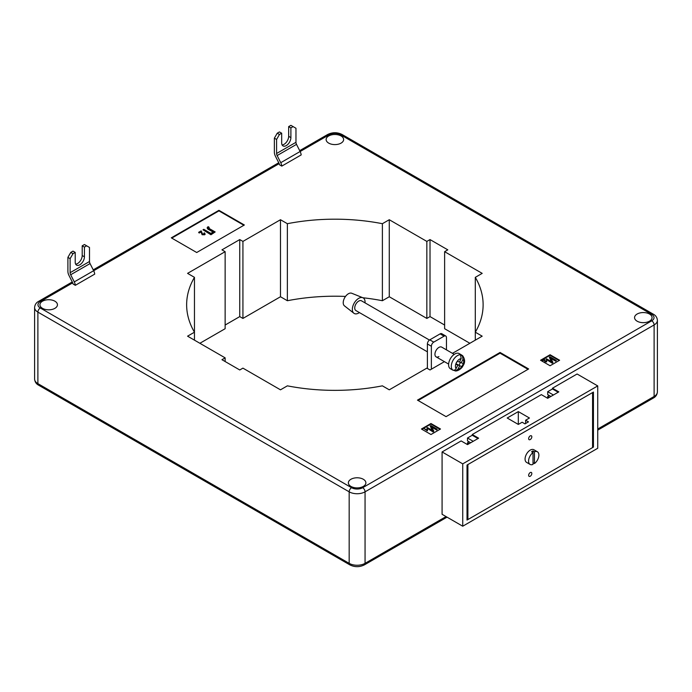 <?xml version="1.0" encoding="UTF-8"?>
<svg xmlns="http://www.w3.org/2000/svg" width="692" height="692" viewBox="0 0 692 692"><rect width="100%" height="100%" fill="white"/><g stroke="black" fill="none" stroke-linecap="round" stroke-linejoin="round"><path stroke-width="1.04" d="M341.078 135.961A8.762 5.06 0 0 0 331.529 134.871A8.762 5.06 0 0 0 326.122 139.542A8.762 5.06 0 0 0 328.691 143.114A8.762 5.06 0 0 0 338.232 144.213A8.762 5.06 0 0 0 343.639 139.542A8.762 5.06 0 0 0 341.078 135.961M54.884 301.193A8.762 5.06 0 0 0 45.335 300.103A8.762 5.06 0 0 0 39.928 304.774A8.762 5.06 0 0 0 42.497 308.347A8.762 5.06 0 0 0 52.038 309.445A8.762 5.06 0 0 0 57.445 304.774A8.762 5.06 0 0 0 54.884 301.193M363.309 479.262A8.762 5.06 0 0 0 353.768 478.172A8.762 5.06 0 0 0 348.361 482.843A8.762 5.06 0 0 0 350.922 486.415A8.762 5.06 0 0 0 360.471 487.514A8.762 5.06 0 0 0 365.878 482.843A8.762 5.06 0 0 0 363.309 479.262M649.503 314.03A8.762 5.06 0 0 0 639.962 312.94A8.762 5.06 0 0 0 634.555 317.611A8.762 5.06 0 0 0 637.116 321.183A8.762 5.06 0 0 0 646.665 322.282A8.762 5.06 0 0 0 652.072 317.611A8.762 5.06 0 0 0 649.503 314.03M597.732 385.92L462.732 463.865L462.732 526.214L597.732 448.278L597.732 385.92L577.085 374L552.467 388.212L558.816 391.88L547.701 398.298L541.352 394.63L472.264 434.515L478.613 438.183L467.498 444.601L467.498 442.768L469.089 443.684M462.732 463.865L442.084 451.945L461.14 440.934L467.498 444.601M518.317 424.43L507.201 418.011L518.317 411.593L529.441 418.011L525.626 420.217L528.48 421.869L524.986 423.885L522.131 422.232L518.317 424.43L518.317 411.593M549.292 395.547L547.701 396.464L549.292 397.381M547.701 398.298L547.701 396.464M470.672 442.768L467.498 440.934L467.498 438.001L472.264 435.251L472.264 434.515M550.875 396.464L547.701 394.63L547.701 391.698L552.467 388.947L552.467 388.212M469.089 441.851L467.498 442.768M442.084 451.945L442.084 514.294L462.732 526.214M593.442 447.084L593.442 392.061L467.022 465.05L467.022 520.073L593.442 447.084L592.568 446.574M469.877 343.284L444.627 328.709L444.627 251.68L447.802 249.847L430.017 239.579L426.843 241.413L389.276 219.727L382.391 223.698A148.244 85.583 0 0 0 287.37 223.698L280.485 219.727L242.927 241.413L239.752 239.579L221.959 249.847L225.142 251.68L187.575 273.366L194.461 277.345A148.244 85.583 0 0 0 186.641 304.774A148.244 85.583 0 0 0 194.461 332.203L187.575 336.174L225.142 357.859L221.959 359.693L239.752 369.969L242.927 368.135L280.485 389.821L287.37 385.842A148.244 85.583 0 0 0 382.391 385.842L389.276 389.821L426.843 368.135L430.017 369.969L444.411 361.656M444.627 325.041L430.017 316.599L426.843 318.432L389.276 296.747L382.391 300.726A148.244 85.583 0 0 0 362.885 297.75M345.516 296.435A148.244 85.583 0 0 0 287.37 300.726L280.485 296.747L242.927 318.432L239.752 316.599L225.142 325.041M225.142 251.68L225.142 328.709L199.884 343.284M67.903 257.363L70.766 252.416L72.989 253.696L70.126 258.652L67.903 257.363L67.903 271.411A6.513 3.763 -120 0 0 68.958 275.399L72.565 282.544A3.59 2.076 60 0 1 73.075 284.005L75.333 285.312L94.709 274.127A6.738 3.893 -120 0 0 93.662 270.71L90.046 263.574A3.365 1.946 60 0 1 89.502 261.507L89.502 247.459L86.647 245.816L84.424 247.096L82.201 245.816L84.424 244.527L86.647 245.816M218.94 210.325L171.296 237.832L196.71 252.511L244.354 224.995L218.94 210.325L218.94 210.878L171.772 238.109M500.057 352.453L417.466 400.132L446.055 416.636L528.645 368.957L500.057 352.453L500.057 353.188L418.106 400.504M430.969 434.515L440.501 429.014L430.969 423.513L421.437 429.014L430.969 434.515M559.612 360.247L550.079 354.745L540.556 360.247L550.079 365.748L559.612 360.247M452.464 353.335L482.186 336.174L475.3 332.203A148.244 85.583 0 0 0 483.12 304.774A148.244 85.583 0 0 0 475.3 277.345L482.186 273.366L444.627 251.68M277.233 133.21L274.369 138.166L274.369 152.205A6.513 3.763 -120 0 0 275.425 156.202L279.032 163.338A3.59 2.076 60 0 1 279.542 164.808L281.8 166.106L301.176 154.921A6.738 3.893 -120 0 0 300.12 151.505L296.513 144.369A3.365 1.946 60 0 1 295.968 142.31L295.968 128.262L293.114 126.61L290.891 127.89L290.891 137.613A6.513 3.763 -60 0 1 288.045 144.17A6.513 3.763 -60 0 1 283.028 145.917A6.513 3.763 -60 0 1 281.679 142.933L281.679 133.21L279.456 134.499L277.233 133.21L279.456 131.93L281.679 133.21M225.142 357.859L225.142 361.527M194.461 277.345L194.461 340.153M239.752 239.579L239.752 316.599M242.927 241.413L242.927 318.432M280.485 219.727L280.485 296.747M287.37 223.698L287.37 300.726M382.391 223.698L382.391 300.726M389.276 219.727L389.276 296.747M426.843 241.413L426.843 318.432M430.017 239.579L430.017 316.599M475.3 277.345L475.3 340.153M559.136 360.523L550.079 355.299L550.079 354.745M550.079 355.299L541.032 360.523M546.369 361.319L546.585 360.48L546.689 361.89L546.585 360.852L546.689 361.89L544.993 361.838L544.275 359.996L542.666 360.497L544.362 359.148L545.331 361.285L546.369 361.319L546.213 360.653L546.369 361.691M556.377 360.463L555.711 360.843L550.598 357.894L552.977 362.426L552.251 362.85L545.893 359.183L546.559 358.802L551.68 361.76L549.301 357.219L550.019 356.795L556.377 360.463L555.711 361.215L550.875 358.421M552.977 362.426L552.251 363.213L545.893 359.183M551.403 361.596L549.301 357.219M440.025 429.291L430.969 424.066L421.912 429.291M430.969 424.066L430.969 423.513M427.267 430.839L424.049 428.608L426.895 429.87L427.431 429.421L427.267 430.839L424.049 428.608M437.257 429.239L436.6 429.62L431.488 426.661L433.867 431.194L433.131 431.618L426.782 427.95L427.44 427.57L432.569 430.528L430.182 425.987L430.908 425.571L437.257 429.239L436.6 429.983L431.756 427.189M433.867 431.194L433.131 431.981L426.782 427.95M432.292 430.372L430.182 425.987M528.005 369.329L500.057 353.188M243.878 225.272L218.94 210.878M205.143 233.922L204.65 234.787L202.107 234.718L201.035 231.95L199.175 233.022L198.621 232.33L201.156 230.868L202.609 234.069L204.175 234.13L203.941 233.118L204.175 234.493M209.131 227.339L208.655 227.495L209.572 228.723L215.16 231.95L210.93 234.389L202.99 229.805L203.811 229.329L210.826 233.377L213.404 231.889L209.33 229.536C207.583 228.853 206.986 228.023 207.557 227.054L208.353 226.717L209.131 227.339L208.5 227.971M215.16 231.95L210.93 234.761L202.99 229.805M213.084 232.079L209.33 229.908C207.583 229.225 206.986 228.395 207.557 227.417M207.557 227.054L207.15 227.85M546.585 360.48L546.689 361.518L544.993 361.475L544.275 359.996M544.275 359.624L543.038 360.705M427.267 430.467L427.431 429.421L427.483 430.709M426.895 429.87L427.059 429.204M204.175 234.13L203.941 233.118L204.495 232.867L204.65 234.424L202.107 234.346L201.035 231.95M201.035 231.586L199.175 233.022M205.178 234.112L204.65 234.787M199.175 232.65L198.621 232.33M72.989 253.696L75.212 252.416L72.989 251.127L70.766 252.416M75.644 264.136A6.513 3.763 120 0 0 82.201 255.53L82.201 245.816M75.212 252.416L75.212 262.138A6.513 3.763 120 0 0 76.561 265.114A6.513 3.763 120 0 0 81.578 263.375A6.513 3.763 120 0 0 84.424 256.818L84.424 247.096M75.333 285.312A6.738 3.893 -120 0 0 74.286 281.895L70.671 274.759A3.365 1.946 60 0 1 70.126 272.691L70.126 258.652M293.114 126.61L290.891 125.33L288.668 126.61L288.668 136.333A6.513 3.763 -60 0 1 282.111 144.931M288.668 126.61L290.891 127.89M281.8 166.106A6.738 3.893 -120 0 0 280.744 162.698L277.137 155.553A3.365 1.946 60 0 1 276.592 153.494L276.592 139.447L279.456 134.499M274.369 138.166L276.592 139.447M558.184 392.252L552.467 388.947M553.418 395.002L547.701 391.698M477.982 438.555L472.264 435.251M473.216 441.306L467.498 438.001M525.626 423.513L525.626 420.217M532.295 451.296A7.301 4.213 120 0 0 531.577 451.772L533.013 452.594A7.301 4.213 120 0 0 528.835 459.021A7.301 4.213 120 0 0 530.072 464.41A7.301 4.213 120 0 0 533.013 464.401L533.013 450.942A7.301 4.213 120 0 0 532.295 451.296M533.013 462.749L534.44 463.571A7.301 4.213 120 0 0 538.618 457.152A7.301 4.213 120 0 0 537.373 451.764L533.878 449.748A7.301 4.213 120 0 0 530.228 450.111A7.301 4.213 120 0 0 525.462 456.538A7.301 4.213 120 0 0 526.577 462.386L530.072 464.41M530.228 439.558A2.249 1.297 120 0 0 531.698 437.586A2.249 1.297 120 0 0 531.352 435.787A2.249 1.297 120 0 0 530.228 435.891A2.249 1.297 120 0 0 528.766 437.872A2.249 1.297 120 0 0 529.112 439.671A2.249 1.297 120 0 0 530.228 439.558M530.228 476.243A2.249 1.297 120 0 0 531.698 474.262A2.249 1.297 120 0 0 531.352 472.463A2.249 1.297 120 0 0 530.228 472.575A2.249 1.297 120 0 0 528.766 474.556A2.249 1.297 120 0 0 529.112 476.356A2.249 1.297 120 0 0 530.228 476.243M592.568 392.572L467.896 464.548L467.896 519.562L592.568 447.586L592.568 392.572M467.896 519.562L467.022 519.061M533.013 450.942L534.44 451.772A7.301 4.213 120 0 1 537.373 451.764M534.44 463.571L534.44 451.772M454.237 354.356L441.721 347.133A5.614 3.244 120 0 0 438.91 347.41A5.614 3.244 120 0 0 435.242 352.358A5.614 3.244 120 0 0 436.098 356.856A5.614 3.244 120 0 0 438.91 356.579M427.397 368.455L427.397 343.967A3.365 1.946 -60 0 1 429.775 339.841L440.103 333.881A3.365 1.946 -60 0 1 441.781 333.717L445.752 336.009A3.365 1.946 120 0 0 444.074 336.174L440.103 333.881M431.367 369.191L431.367 346.26L427.397 343.967M429.775 339.841L433.746 342.133L444.074 336.174M445.752 336.009A3.365 1.946 120 0 1 446.452 337.549L446.452 349.867M433.746 342.133A3.365 1.946 120 0 0 431.367 346.26M359.407 312.576A8.987 5.19 -60 0 1 358.707 313.026A8.987 5.19 -60 0 1 353.863 313.234L344.443 305.855A7.301 4.213 -60 0 1 343.699 299.93A7.301 4.213 -60 0 1 348.379 293.771A7.301 4.213 -60 0 1 351.726 293.252L362.816 297.724A8.987 5.19 -60 0 1 365.021 302.854M353.863 313.234A8.987 5.19 -60 0 1 352.937 305.933A8.987 5.19 -60 0 1 358.707 298.356A8.987 5.19 -60 0 1 362.816 297.724M356.155 310.673A5.614 3.244 -60 0 1 355.896 310.552A5.614 3.244 -60 0 1 355.774 304.281A5.614 3.244 -60 0 1 361.259 300.7A5.614 3.244 -60 0 1 361.509 300.83A5.614 3.244 -60 0 1 361.743 300.985M461.183 358.594L459.41 362.063L457.291 361.233A5.839 3.373 -60 0 1 461.183 358.594L460.483 354.737A8.762 5.06 120 0 0 452.75 360.861A8.762 5.06 120 0 0 452.672 369.995L452.04 369.632A8.762 5.06 120 0 0 452.473 369.943A8.762 5.06 120 0 0 452.871 370.133A8.762 5.06 120 0 0 453.866 370.35L455.353 370.964L457.931 369.234L459.704 365.765L461.823 366.596A5.839 3.373 -60 0 1 457.931 369.234M452.473 369.943L450.414 368.75A8.762 5.06 -60 0 1 450.224 358.966A8.762 5.06 -60 0 1 458.77 353.387A8.762 5.06 -60 0 1 459.168 353.577L461.235 354.771A8.762 5.06 120 0 0 460.837 354.581A8.762 5.06 120 0 0 459.851 354.365L460.483 354.737M455.353 370.964C458.087 371.249 462.213 368.023 462.965 365.834C465.249 362.634 465.136 359.243 462.602 355.653L461.676 355.082A8.762 5.06 120 0 0 461.235 354.771M455.907 363.914L457.879 365.056L456.106 368.525A5.839 3.373 -60 0 1 455.76 364.226L455.786 364.148A5.839 3.373 -60 0 1 457.248 361.302L455.786 364.148M457.879 365.056L455.751 364.217M462.308 355.446L463.009 359.304L461.235 362.772L463.363 363.611L461.832 366.604L456.867 364.468M460.509 362.357L459.133 365.039M461.676 355.082L461.348 355.714M457.005 364.208L459.704 365.765M452.672 369.995C454.03 370.557 455.172 370.064 456.106 368.525M459.54 361.804L461.235 362.772M597.732 429.023L654.113 396.464L654.113 324.946L365.056 491.83L365.056 563.349L446.055 516.587M72.703 282.838L40.274 301.565A7.863 4.541 0 0 0 40.274 307.983L351.562 487.704A7.863 4.541 0 0 0 362.677 487.704L651.726 320.82A7.863 4.541 0 0 0 651.726 314.402L340.438 134.68A7.863 4.541 0 0 0 329.323 134.68L300.138 151.531M279.17 163.632L93.671 270.736M40.274 307.983A3.365 1.946 120 0 0 37.887 312.109L37.887 383.627L349.175 563.349L349.175 491.83L37.887 312.109A11.228 6.487 180 0 1 34.6 307.525L34.6 379.043A11.228 6.487 0 0 0 37.887 383.627A3.365 1.946 120 0 0 38.588 385.176C36.209 383.93 34.877 381.889 34.6 379.043M597.732 430.156L653.412 398.012A3.365 1.946 60 0 0 654.113 396.464A11.228 6.487 0 0 0 657.4 391.88L657.4 320.361A11.228 6.487 180 0 1 654.113 324.946A3.365 1.946 60 0 0 651.726 320.82M38.588 385.176L349.875 564.888A3.365 1.946 120 0 1 349.175 563.349A11.228 6.487 0 0 0 365.056 563.349A3.365 1.946 60 0 1 364.364 564.888L447.041 517.158M362.677 487.704A3.365 1.946 60 0 1 365.056 491.83A11.228 6.487 180 0 1 349.175 491.83A3.365 1.946 120 0 1 351.562 487.704M34.6 307.525C34.877 304.679 36.209 302.638 38.588 301.392A3.365 1.946 60 0 1 40.274 301.565M299.688 150.648L327.636 134.516A3.365 1.946 60 0 1 329.323 134.68M327.636 134.516C332.471 132.146 337.298 132.146 342.125 134.516A3.365 1.946 120 0 0 340.438 134.68M342.125 134.516L653.412 314.237A3.365 1.946 120 0 0 651.726 314.402M89.502 261.507L70.126 272.691M90.046 263.574L70.671 274.759M93.662 270.71L74.286 281.895M82.201 255.53L84.424 256.818M276.592 153.494L295.968 142.31M277.137 155.553L296.513 144.369M280.744 162.698L300.12 151.505M288.668 136.333L290.891 137.613M463.009 359.304A5.839 3.373 -60 0 1 463.355 363.603M463.329 363.681A5.839 3.373 -60 0 1 461.867 366.526M349.875 564.888C354.702 567.258 359.529 567.258 364.364 564.888M657.4 391.88C657.141 394.7 655.808 396.741 653.412 398.012M38.588 301.392L72.271 281.947M93.221 269.854L278.738 162.75M657.4 320.361C657.141 317.542 655.808 315.5 653.412 314.237M361.509 300.83L429.455 340.057M355.896 310.552L427.397 351.83M436.098 356.856L448.624 364.087"/></g></svg>

